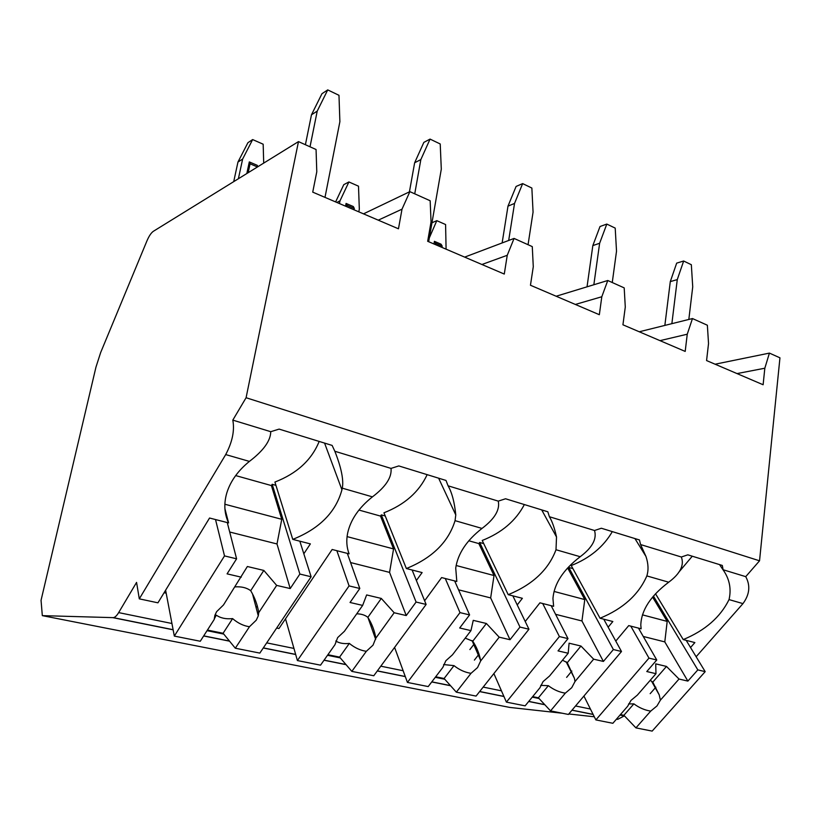 <?xml version="1.0" encoding="UTF-8"?>
<svg xmlns="http://www.w3.org/2000/svg" width="821" height="821" viewBox="0 0 821 821"><rect width="100%" height="100%" fill="white"/><g stroke="black" fill="none" stroke-linecap="round" stroke-linejoin="round"><path stroke-width="1.23" d="M41.05 600.315L95.944 367.192L100.665 352.537L146.836 241.138C148.981 236.089 151.167 232.805 153.383 231.286L298.475 141.612L246.084 397.733L232.805 420.116C234.755 430.481 232.384 441.965 225.703 454.577L139.303 598.858L136.563 582.407L118.655 612.61C116.818 615.668 115.053 617.341 113.38 617.649L42.323 615.637L41.05 600.315M624.412 715.84L617.72 719.34L616.386 719.227M594.301 716.784L568.809 713.962M562.303 713.233L509.677 707.404L42.323 615.637M715.091 364.206L769.421 353.102L779.95 357.823L759.538 560.805L745.735 576.65C750.568 585.537 749.645 594.527 742.964 603.609L696.136 656.749M166.181 593.173L164.087 592.721M276.677 628.034L278.966 628.527L332.156 549.485L349.11 553.836L348.494 552.112M139.303 598.858L157.94 602.819L209.55 518.02L228.587 522.905L224.913 508.671M232.805 420.116L270.745 431.692L279.109 429.106L332.125 445.413L334.824 451.252L391.012 468.401L398.801 465.928L445.998 480.449L448.071 485.806L498.265 501.128L505.551 498.768L547.833 511.781L549.393 516.727L594.507 530.499L601.352 528.242L639.456 539.961L640.585 544.559L681.348 557.007L687.803 554.832L722.316 565.453L723.096 569.743L724.235 571.549C729.746 580.19 731.347 589.54 729.038 599.597C720.407 617.156 705.147 630.487 683.236 639.59L694.874 642.576L690.543 647.523M655.846 687.187L650.181 693.663M615.771 641.088L628.732 625.602L641.129 628.783L640.801 625.048C641.314 610.188 650.612 595.902 668.694 582.212C680.219 573.633 684.437 565.228 681.348 557.007M640.585 544.559L645.963 556.443C648.364 563.627 648.652 570.123 646.845 575.921C638.707 594.609 623.108 608.72 600.038 618.234L612.846 621.518L608.145 627.193M571.857 671.044L566.623 677.376M549.393 516.727C552.153 521.232 554.534 527.985 556.515 536.985L556.002 549.742C548.52 569.723 532.593 584.696 508.22 594.671L522.382 598.304L517.23 604.933M479.054 654.101L474.384 660.105M556.002 549.742L580.201 556.72C563.278 569.712 554.196 583.618 552.943 598.458L553.621 606.319L539.941 602.809L525.235 621.497M448.071 485.806C451.95 492.549 454.526 502.257 455.778 514.941L455.06 520.658C448.43 542.096 432.195 558.054 406.374 568.532L422.117 572.576L416.38 580.519M375.679 636.952L375.105 637.743M455.06 520.658L482.009 528.426C466.585 540.464 457.831 553.672 455.727 568.05L456.804 581.473L441.616 577.573L424.621 600.787M324.572 443.094L341.936 489.798C335.83 512.191 319.441 528.724 292.769 539.376L310.369 543.892L303.832 553.795M341.936 489.798L342.254 488.156L372.436 496.859C358.869 507.645 350.608 519.724 347.652 533.075C346.154 540.516 346.647 547.433 349.11 553.836M225.703 454.577L249.399 461.402C238.049 470.649 230.537 481.096 226.863 492.733C223.681 503.55 224.256 513.607 228.587 522.905M683.236 639.59L655.507 593.757M678.608 572.442L692.277 556.207M246.084 397.733L759.538 560.805M723.096 569.743L745.735 576.65M334.824 451.252C337.185 457.174 344.697 476.58 342.254 488.156M292.769 539.376L274.912 482.06C296.874 473.553 311.631 460.017 319.174 441.431M580.201 556.72C592.269 547.669 597.041 538.935 594.507 530.499M482.009 528.426C494.694 518.872 500.112 509.769 498.265 501.128M372.436 496.859C385.808 486.73 391.997 477.247 391.012 468.401M249.399 461.402C263.52 450.637 270.632 440.733 270.745 431.692M600.038 618.234L571.242 565.556C589.806 558.157 603.497 546.837 612.312 531.608M543.379 510.405L542.465 511.298M572.914 568.604L568.758 567.444L613.379 649.544L603.404 661.439L581.945 620.974L584.788 599.576L567.927 568.491L568.758 567.444M567.927 568.491L567.28 568.317M603.753 619.188L621.497 651.505L613.379 649.544M551.178 605.693L568.009 638.625L559.388 636.552L506.403 702.119L525.132 705.844L539.9 687.803L543.092 681.574L549.567 675.991L568.194 653.249L569.086 643.202L580.95 646.035L593.645 659.171L575.008 681.533L574.433 678.32L567.27 662.68L580.95 646.035M542.712 603.527L559.388 636.552M568.009 638.625L558.034 650.889L568.194 653.249M593.645 659.171L603.404 661.439M532.675 696.629L538.391 697.799L548.356 685.679C553.682 689.753 559.337 692.236 565.32 693.15L550.542 710.894L568.399 714.444L621.497 651.505M565.32 693.15L571.724 687.7L575.008 681.533M581.945 620.974L555.581 614.313M584.788 599.576L554.052 591.438M538.391 697.799L550.542 710.894M567.27 662.68L562.498 660.207M540.7 685.371L548.356 685.679M493.883 673.569L506.403 702.119M508.22 594.671L482.225 540.475C501.805 532.737 515.845 520.76 524.362 504.556M474.333 643.797L469.889 649.565M483.723 543.605L479.669 542.465L519.97 627.059L510.026 639.713L490.66 597.924L494.026 575.542L478.838 543.584L479.669 542.465M478.838 543.584L468.791 540.772M512.848 595.861L528.96 629.225L519.97 627.059M454.649 580.919L469.581 614.919L459.996 612.61L407.442 682.446L428.203 686.572L442.847 667.401L445.834 660.751L452.453 654.84L470.956 630.62L473.245 620.358L486.391 623.488L499.199 637.188L480.644 660.977L480.552 660.228C479.238 653.434 476.642 647.092 472.783 641.191L486.391 623.488M445.269 578.518L459.996 612.61M469.581 614.919L459.678 627.993L470.956 630.62M499.199 637.188L510.026 639.713M435.684 676.781L444.099 678.505L453.992 665.636C459.339 669.864 465.025 672.42 471.018 673.323L456.322 692.165L476.067 696.085L528.96 629.225M471.018 673.323L477.565 667.545L480.644 660.977M490.66 597.924L458.549 589.817M494.026 575.542L456.127 565.495M444.099 678.505L456.322 692.165M472.783 641.191L465.22 638.133M443.627 664.548L453.992 665.636M394.593 647.41L407.442 682.446M406.374 568.532L383.951 512.786C404.661 504.679 419.059 491.974 427.156 474.651M371.862 624.945L371.01 626.146M385.244 515.988L381.313 514.89L416.093 602.039L406.241 615.555L389.565 572.391L393.567 548.921L380.503 516.081L381.313 514.89M380.503 516.081L358.951 510.057M412.111 570L426.12 604.451L416.093 602.039M347.324 553.375L359.803 588.483L349.079 585.907L297.407 660.566L320.539 665.164L334.958 644.711L337.657 637.599L344.41 631.298L362.646 605.416L366.638 594.938L381.303 598.437L394.172 612.753L375.844 638.143C374.571 630.661 371.913 623.734 367.87 617.341L381.303 598.437M336.856 550.686L349.079 585.907M359.803 588.483L350.044 602.481L362.646 605.416M394.172 612.753L406.241 615.555M327.907 654.717L339.586 657.108L349.336 643.407C354.682 647.8 360.357 650.437 366.33 651.31L351.84 671.383L373.781 675.755L426.12 604.451M366.33 651.31L373.021 645.162L375.844 638.143M389.565 572.391L350.577 562.549M393.567 548.921L347.067 536.606M339.586 657.108L351.84 671.383M367.87 617.341C365.088 615.083 361.373 613.903 356.725 613.81M335.779 641.037C339.412 643.254 343.927 644.033 349.336 643.407M285.513 618.798L297.407 660.566M275.938 485.344L272.192 484.298L299.87 574.053L290.213 588.554L276.995 543.964L281.757 519.303L271.392 485.57L272.192 484.298M271.392 485.57L235.658 475.575M257.312 605.795L256.121 607.622M299.829 541.183L311.118 576.763L299.87 574.053M227.273 522.567L236.592 558.814L224.513 555.909L174.329 636.09L200.273 641.252L214.281 619.342L214.845 615.422L216.611 611.686L223.486 604.954L247.367 566.511L263.828 570.431L276.667 585.404L258.738 612.63C257.435 604.718 254.746 597.411 250.692 590.699L263.828 570.431M215.523 519.549L224.513 555.909M236.592 558.814L227.078 573.858L241.261 577.163M276.667 585.404L290.213 588.554M207.426 630.066L223.096 633.268L232.6 618.603C237.926 623.18 243.539 625.889 249.461 626.731L235.309 648.221L259.836 653.095L311.118 576.763M249.461 626.731L256.265 620.173L258.287 615.842L258.738 612.63M214.281 618.942L216.272 615.145C220.572 618.141 226.021 619.291 232.6 618.603M214.312 618.203L216.272 615.145M276.995 543.964L229.706 532.018M281.757 519.303L224.862 504.238M223.096 633.268L235.309 648.221M250.692 590.699C246.669 587.703 241.456 586.44 235.042 586.892M165.616 590.207L174.329 636.09M363.508 213.85L409.874 191.642L402.013 209.17L398.462 228.802L312.729 192.135L316.783 171.805L316.064 149.514L298.475 141.612M409.874 191.642L430.163 200.755L431.046 221.896L427.669 241.292L504.279 274.06L507.245 255.3L514.069 238.429L532.275 246.608L533.281 266.712L530.458 285.246L599.34 314.71L601.803 296.75L607.766 280.505L624.196 287.884L625.284 307.044L622.934 324.798L685.196 351.419L687.249 334.209L692.472 318.548L707.363 325.229L708.533 343.537L706.573 360.563L763.12 384.751L764.823 368.219L769.421 353.102M378.265 220.161L402.013 209.17M737.012 373.586L764.823 368.219M639.251 331.776L692.472 318.548M556.145 296.237L607.766 280.505M464.676 257.117L514.069 238.429M659.992 340.643L687.249 334.209M575.357 304.447L601.803 296.75M528.057 244.709L533.065 212.116L531.864 188.04L522.649 183.606L514.531 203.434L508.681 240.471M502.134 242.944L507.983 206.153L516.101 186.439L522.649 183.606M431.969 222.748L436.803 220.664L445.587 224.533L446.09 249.163M507.983 206.153L514.531 203.434M436.803 220.664L429.342 237.833M441.955 247.398L442.18 246.084L441.041 244.186L434.412 241.343L433.96 243.981M442.18 246.084L435.541 243.242L435.315 244.566M435.541 243.242L434.412 241.343M481.927 264.495L507.245 255.3M428.665 241.713L441.298 169.167L440.22 143.973L430.06 139.098L420.845 159.592L414.738 193.818M409.422 191.857L414.646 162.753L423.852 142.382L430.06 139.098M335.615 201.925L343.773 184.663L348.904 181.954L358.5 186.182L359.321 209.119L358.808 211.839M414.646 162.753L420.845 159.592M336.826 202.448L339.997 200.827L339.463 203.577M348.904 181.954L339.997 200.827M354.046 209.807L354.303 208.442L353.328 206.543L346.072 203.434L345.549 206.174M354.303 208.442L347.047 205.332L346.78 206.697M347.047 205.332L346.072 203.434M612.261 282.527L616.52 251.164L615.206 228.105L606.811 224.071L599.628 243.262L593.85 284.743M587.036 286.827L592.834 245.592L600.018 226.514L606.811 224.071M592.834 245.592L599.628 243.262M688.829 319.451L692.729 286.837L691.333 264.711L683.657 261.016L677.274 279.602L671.865 323.669M664.856 325.414L670.295 281.603L676.678 263.12L683.657 261.016M670.295 281.603L677.274 279.602M324.993 197.379L339.884 121.703L338.981 95.308L327.733 89.9L317.224 111.102L310.02 146.795M305.402 144.722L311.477 114.796L321.955 93.717L327.733 89.9M238.388 178.752L242.636 159.048L237.957 162.055L247.921 142.69L252.642 139.57L263.172 144.209L263.705 163.102M311.477 114.796L317.224 111.102M237.957 162.055L233.718 181.636M252.642 139.57L242.636 159.048M257.845 166.725L257.26 165.329L249.307 161.911L246.823 173.539M257.466 166.961L250.077 163.79L248.178 172.697M250.077 163.79L249.307 161.911M653.413 596.097L697.829 669.885L687.875 681.102L664.794 641.899L667.186 621.405L652.582 597.093M686.182 640.349L705.188 671.65L697.829 669.885M638.461 628.096L656.759 659.992L648.97 658.114L595.872 719.914L612.856 723.291L627.655 706.265L631.01 700.385L637.342 695.12L655.979 673.682L655.722 663.861L666.478 666.426L679.018 679.039L660.402 700.139L659.212 694.833L652.798 682.128L666.478 666.426M630.785 626.125L648.97 658.114M656.759 659.992L646.784 671.537L655.979 673.682M679.018 679.039L687.875 681.102M620.419 714.588L623.898 715.296L633.884 703.854C639.159 707.774 644.772 710.186 650.714 711.109L635.926 727.878L652.161 731.101L705.188 671.65M650.714 711.109L656.974 705.947L660.402 700.139M664.794 641.899L643.254 636.46M667.186 621.405L642.453 614.857M623.898 715.296L635.926 727.878M652.798 682.128L650.16 680.363M628.558 703.956L633.884 703.854M583.916 696.044L595.872 719.914M112.939 617.669L173.139 629.81M203.649 635.957L229.562 641.18M263.274 647.985L295.683 654.511M324.018 660.228L346.072 664.671M377.291 670.962L405.307 676.607M431.743 681.943L450.575 685.74M479.628 691.59L503.93 696.495M528.693 701.483L544.826 704.736M571.97 710.206L593.152 714.475M616.438 719.175L617.074 719.299M118.655 612.61L171.938 623.498M207.036 630.672L223.764 634.089M266.712 642.864L293.949 648.426M327.507 655.281L340.253 657.888M380.811 666.18L403.152 670.747M435.274 677.315L444.766 679.244M483.179 687.095L501.457 690.83M532.265 697.132L539.058 698.517M575.552 705.978L590.412 709.016M620.009 715.06L624.329 715.943M729.038 599.597L742.964 603.609M646.845 575.921L668.694 582.212M113.38 617.649L173.108 629.686M203.711 635.865L229.459 641.047M263.336 647.882L295.652 654.399M324.09 660.135L345.969 664.548M377.362 670.88L405.266 676.504M431.805 681.851L450.462 685.617M479.69 691.508L503.889 696.393M528.765 701.401L544.723 704.623M572.042 710.134L593.101 714.373M616.499 719.093L617.72 719.34M719.535 564.591L724.235 571.549M634.941 538.576L645.963 556.443M566.141 661.767L574.423 678.32M541.686 509.882L556.515 536.985M472.075 640.616L480.552 660.228M438.63 478.181L455.778 514.941M367.921 617.443L375.669 639.333M252.601 594.24L258.287 615.842M651.464 681.04L659.191 694.843"/></g></svg>
